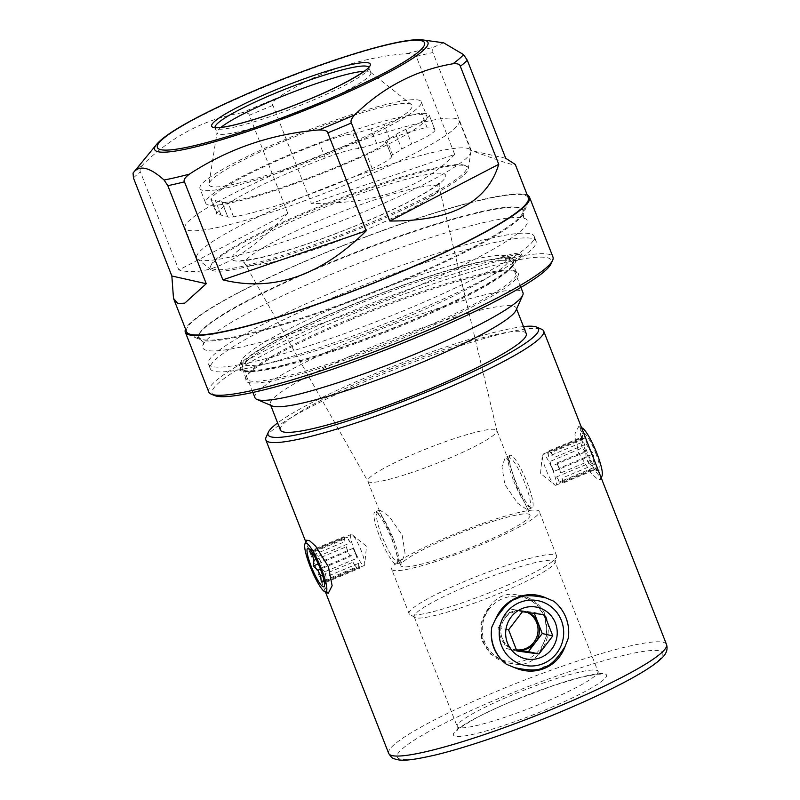 <?xml version="1.0" encoding="UTF-8"?>
<svg xmlns="http://www.w3.org/2000/svg" width="800" height="800" viewBox="0 0 800 800"><rect width="100%" height="100%" fill="white"/><g stroke="black" fill="none" stroke-linecap="round" stroke-linejoin="round"><path stroke-width="0.6" stroke-dasharray="4 3" d="M588.99 463.36L593.62 467.63L559.26 482.02L556.64 476.9L588.99 463.36A16.83 3.04 -112.7 0 1 586.2 457.89L585.6 451.93L551.24 466.32L549.96 461.5L582.3 447.95L585.6 451.93M595.72 453.18A20.8 3.75 67.3 0 1 598.52 471.3A20.8 3.75 67.3 0 1 586.8 451.18A20.8 3.75 67.3 0 1 582.73 433.59A20.8 3.75 67.3 0 1 595.72 453.18M593.03 459.42L593.77 453.76L559.41 468.15L560.69 472.97L593.03 459.42A16.83 3.04 -112.7 0 1 594.4 464.57L597.7 468.54L563.34 482.93L562.01 482.64L594.35 469.09L597.7 468.54M556.64 476.9A16.83 3.04 67.3 0 0 560.59 482.32L592.93 468.77A16.83 3.04 -112.7 0 0 593.54 469.17A16.83 3.04 -112.7 0 0 594.17 469.21A16.83 3.04 -112.7 0 0 594.35 469.09M592.93 468.77L593.62 467.63M582.04 427.9A26.41 4.77 -112.7 0 0 585.6 450.91A26.41 4.77 -112.7 0 0 602.09 475.79M598.23 470.26L600.65 479.5L597.62 479.2L591.29 473.49L578.58 452.99L574.88 434.03L578.71 426.47L586.61 440.6M266.08 437.28A149.2 18.65 -21.4 0 1 372.78 378.3A149.2 18.65 158.6 0 1 541.7 329.27M568.28 638.28C569.64 623.08 564.8 610.72 553.75 601.21M306.36 540.25L308.78 549.48L320.4 579.15L328.3 593.28M489.45 607.07C493.01 601.74 497.22 598.09 502.08 596.14C506.89 594.05 512.18 593.71 517.96 595.13A34.33 33.49 -77.4 0 1 522.27 595.8A34.33 33.49 -77.4 0 1 540.06 651.53C536.97 656.97 532.99 660.66 528.13 662.61C523.33 664.71 517.8 664.99 511.55 663.46A34.33 33.49 -77.4 0 1 507.25 662.8A34.33 33.49 -77.4 0 1 489.45 607.07L480.91 623.14L481.51 640.09L490.66 654.24L507.05 662.75L511.55 663.46M414.19 616.74L457.21 726.51L457.1 730.43L460.17 727.68L474.27 719.02C484.7 713.39 497.46 707.4 512.54 701.07L552.54 685.88L580.13 677.5L596.49 674.23L600.72 674.14L597.97 671.35A75.59 9.45 158.6 0 1 543.79 702.56A75.59 9.45 158.6 0 1 457.21 726.51A75.59 9.45 158.6 0 1 511.4 695.3A75.59 9.45 158.6 0 1 597.97 671.35L554.95 561.57A75.59 9.45 158.6 0 0 468.38 585.52A75.59 9.45 -21.4 0 0 414.19 616.74A75.59 9.45 -21.4 0 0 414.83 617.44A75.59 9.45 -21.4 0 0 500.77 592.79A75.59 9.45 158.6 0 0 554.97 562.53L556.59 556.78A79.22 9.9 158.6 0 1 499.79 588.49A79.22 9.9 -21.4 0 1 409.73 614.33A79.22 9.9 -21.4 0 1 409.06 613.59L391.69 569.27A79.22 9.9 -21.4 0 0 482.43 544.17A79.22 9.9 158.6 0 0 539.22 511.46A79.22 9.9 158.6 0 0 448.48 536.56A79.22 9.9 -21.4 0 0 391.69 569.27M526.42 659.73A33.01 32.2 -77.4 0 1 484.53 641.78A33.01 32.2 -77.4 0 1 502.52 598.74A33.01 32.2 -77.4 0 1 544.42 616.69A33.01 32.2 -77.4 0 1 526.42 659.73M540.06 651.53L546.83 635.06L545.19 617.88L536.68 603.87L522.07 595.76L517.96 595.13M554.95 561.57A75.59 9.45 158.6 0 1 554.97 562.53M409.06 613.59A79.22 9.9 -21.4 0 1 465.85 580.88A79.22 9.9 158.6 0 1 556.58 555.78A79.22 9.9 158.6 0 1 556.59 556.78M530 515.07A69.32 8.66 158.6 0 0 450.6 537.04A69.32 8.66 -21.4 0 0 400.91 565.66A69.32 8.66 -21.4 0 0 480.31 543.7A69.32 8.66 158.6 0 0 530 515.07L527.25 508.07L527.27 509.76L517.8 503.36L504.8 484.48L501.98 466.57L505.34 457.39L508.84 461.09L516.96 487.21L527.25 508.07M508.84 461.09L496.86 430.51A69.32 8.66 158.6 0 0 417.46 452.48A69.32 8.66 -21.4 0 0 367.78 481.1A69.32 8.66 -21.4 0 0 367.84 481.24A69.32 8.66 -21.4 0 0 447.17 459.14A69.32 8.66 158.6 0 0 496.9 430.66L439.3 187.69A104.35 13.04 158.6 0 1 364.43 230.56A104.35 13.04 158.6 0 1 245.02 263.83A104.35 13.04 158.6 0 1 319.72 220.53A104.35 13.04 158.6 0 1 439.3 187.69C439.06 184.6 439.28 182.75 439.98 182.14L434.93 186.45C421.28 196.08 397.34 208.16 363.13 222.67C324.33 238.72 290.97 250.15 263.05 256.98C244 261.35 240.08 260.19 240.75 260.22C241.71 260.21 243.13 261.42 245.02 263.83L367.84 481.24M390.05 532.54L398.17 558.66L401.67 562.36L405.03 553.18L402.21 535.27L389.21 516.39L379.73 509.99L379.76 511.67L390.05 532.54M464.83 165.43A137.32 17.16 158.6 0 0 309.37 210.55A137.32 17.16 -21.4 0 0 211.16 264.84A137.32 17.16 -21.4 0 0 368.2 223.74A137.32 17.16 158.6 0 0 464.83 165.43L466.32 166.06A138.48 17.31 -21.4 0 0 309.54 211.57A138.48 17.31 -21.4 0 0 210.5 266.31A138.48 17.31 -21.4 0 0 211.07 269.78A138.48 17.31 -21.4 0 0 368.87 224.87A138.48 17.31 -21.4 0 0 468.26 168.99A138.48 17.31 -21.4 0 0 466.32 166.06M302.18 197.16A147.22 18.4 -21.4 0 0 196.65 257.95A147.22 18.4 -21.4 0 0 197.5 259.05A147.22 18.4 -21.4 0 0 365.26 211.3A147.22 18.4 158.6 0 0 470.92 151.9A147.22 18.4 158.6 0 0 470.8 150.51A147.22 18.4 158.6 0 0 302.18 197.16M184.98 228.17A147.22 18.4 -21.4 0 1 290.51 167.38A147.22 18.4 158.6 0 1 459.13 120.74A147.22 18.4 158.6 0 1 353.6 181.53A147.22 18.4 -21.4 0 1 184.98 228.17L196.65 257.95M429.24 115.18L434.98 129.82A39.61 4.95 158.6 0 0 434.9 129.67A121.47 15.18 158.6 0 0 427.2 127.94A39.61 4.95 158.6 0 0 389.71 139.05A19.81 2.48 158.6 0 1 376.65 143.52L370.91 128.88A19.81 2.48 -21.4 0 0 383.97 124.42A39.61 4.95 158.6 0 1 412.2 114.94A39.61 4.95 158.6 0 1 421.47 113.31A121.47 15.18 158.6 0 1 429.16 115.03A39.61 4.95 158.6 0 1 429.24 115.18A39.61 4.95 158.6 0 1 426.89 118.23A39.61 4.95 158.6 0 1 405.95 129.34A19.81 2.48 -21.4 0 0 396.02 134.51A94.41 11.8 158.6 0 1 386.9 140.22A6.6 0.83 -21.4 0 0 385.68 141.26A6.6 0.83 -21.4 0 0 385.71 141.29A39.61 4.95 158.6 0 1 385.86 141.52A39.61 4.95 158.6 0 1 366.48 153.92A113.55 14.19 158.6 0 1 227.83 202.23A39.61 4.95 158.6 0 1 221.82 201.89A39.61 4.95 158.6 0 1 221.78 201.53A108.93 13.61 158.6 0 1 215.19 200.05A39.61 4.95 158.6 0 1 210.98 199.46A39.61 4.95 158.6 0 1 211.19 198.5A113.55 14.19 158.6 0 1 319.48 143.38A39.61 4.95 158.6 0 1 352.93 133.95A6.6 0.83 -21.4 0 0 355.92 133.27A94.41 11.8 158.6 0 1 370.91 128.88M434.98 129.82A39.61 4.95 158.6 0 1 411.69 143.98A19.81 2.48 158.6 0 0 401.76 149.15A94.41 11.8 158.6 0 1 392.63 154.85L386.9 140.22M385.86 141.52L391.6 156.16A39.61 4.95 158.6 0 0 391.45 155.93A6.6 0.83 158.6 0 1 391.42 155.89A6.6 0.83 158.6 0 1 392.63 154.85M391.6 156.16A39.61 4.95 158.6 0 1 372.22 168.56A113.55 14.19 158.6 0 1 233.57 216.86A39.61 4.95 158.6 0 1 227.56 216.52A39.61 4.95 158.6 0 1 227.52 216.17A108.93 13.61 158.6 0 1 220.92 214.69A39.61 4.95 158.6 0 1 216.72 214.09A39.61 4.95 158.6 0 1 216.93 213.13A113.55 14.19 158.6 0 1 325.22 158.02A39.61 4.95 158.6 0 1 358.67 148.58A6.6 0.83 158.6 0 0 361.66 147.91A94.41 11.8 158.6 0 1 376.65 143.52M426.89 118.23A118.83 14.85 158.6 0 1 341.78 165.53A118.83 14.85 -21.4 0 1 205.68 203.18A118.83 14.85 -21.4 0 1 290.86 154.11A118.83 14.85 158.6 0 1 412.2 114.94A118.83 14.85 158.6 0 1 426.96 116.46A118.83 14.85 158.6 0 1 426.89 118.23M220.92 214.69L215.19 200.05M227.52 216.17L221.78 201.53M199.94 188.54A118.83 14.85 -21.4 0 1 285.12 139.47A118.83 14.85 158.6 0 1 421.22 101.82A118.83 14.85 158.6 0 1 336.04 150.89A118.83 14.85 -21.4 0 1 199.94 188.54L205.68 203.18M287.22 139.94A109.03 13.63 158.6 0 1 411.46 104.58A109.03 13.63 158.6 0 1 333.94 150.42A109.03 13.63 -21.4 0 1 208.98 183.93A109.03 13.63 -21.4 0 1 287.22 139.94M364.26 71.23A82.52 10.31 158.6 0 1 370.32 72.05A82.52 10.31 158.6 0 1 370.8 72.67A82.52 10.31 158.6 0 1 311.65 106.74A82.52 10.31 -21.4 0 1 217.13 132.89A82.52 10.31 -21.4 0 1 217.06 132.11L208.98 183.93M220.96 127.39A82.52 10.31 -21.4 0 0 217.06 132.11M241.94 112.76C204.97 119.05 172.22 136.09 143.68 163.89C140.45 167.52 139.36 170.21 140.41 171.95L178.83 269.98L287.76 213.29L249.35 115.26C248.91 113.2 246.44 112.37 241.94 112.76A180.23 22.52 158.6 0 1 259.68 105.18A180.23 22.52 158.6 0 1 277.9 97.7C273.45 101.06 271.8 103.62 272.95 105.38L311.36 203.41L454.7 154.44L416.28 56.41C415.94 54.37 412.91 53.41 407.19 53.53C359.88 57.49 316.78 72.22 277.9 97.7M443.57 42.79L432.52 47.65L432.9 52.55L471.32 150.58L505.05 162.54L512.96 164.69L515.25 164.42M287.76 213.29C244.57 258.81 208.26 277.7 178.83 269.98M528.31 197.75A183.53 22.94 -21.4 0 0 318.11 255.9A183.53 22.94 -21.4 0 0 186.55 331.68M454.7 154.44C422.56 187.95 374.79 204.27 311.36 203.41M505.72 158.29L471.32 150.58M402.41 292.56A174.31 21.78 -21.4 0 0 525.44 218.72A174.31 21.78 -21.4 0 0 524.59 218.36A174.31 21.78 -21.4 0 0 327.72 275.82A174.31 21.78 -21.4 0 0 203.28 344.28A174.31 21.78 -21.4 0 0 202.9 345.12A174.31 21.78 -21.4 0 0 402.41 292.56M527.3 195.18A184.85 23.1 158.6 0 0 317.82 255.83A184.85 23.1 -21.4 0 0 185.54 329.11M208.74 391.93A184.85 23.1 158.6 0 1 341.25 315.6A184.85 23.1 158.6 0 1 552.96 257.03M214.55 395.54A182.21 22.77 158.6 0 1 342.77 318.17A182.21 22.77 158.6 0 1 551.15 263.63M350.4 319.88A146.56 18.32 -21.4 0 0 245.59 377.82A146.56 18.32 -21.4 0 0 413.2 333.96A146.56 18.32 158.6 0 0 516.33 271.72A146.56 18.32 158.6 0 0 350.4 319.88M516.55 272.7A145.24 18.15 158.6 0 0 514.64 271A145.24 18.15 158.6 0 0 350.21 318.72A145.24 18.15 -21.4 0 0 246.34 376.14A145.24 18.15 -21.4 0 0 246.1 378.69A145.24 18.15 -21.4 0 0 412.44 332.67A145.24 18.15 158.6 0 0 516.55 272.7L512.73 262.95A145.24 18.15 158.6 0 1 512.49 265.5A145.24 18.15 158.6 0 1 408.62 322.92A145.24 18.15 -21.4 0 1 244.19 370.64L242.5 369.92A146.56 18.32 -21.4 0 0 408.42 321.76A146.56 18.32 158.6 0 0 513.24 263.82A146.56 18.32 158.6 0 0 345.62 307.68A146.56 18.32 -21.4 0 0 242.5 369.92M512.73 262.95A145.24 18.15 158.6 0 0 346.39 308.96A145.24 18.15 -21.4 0 0 242.27 368.94A145.24 18.15 -21.4 0 0 244.19 370.64M408.85 321.86A148.54 18.56 158.6 0 1 238.97 366.31A148.54 18.56 158.6 0 1 345.2 307.59A148.54 18.56 158.6 0 1 502.92 257.98A39.61 4.95 158.6 0 1 521.71 255.12A39.61 4.95 158.6 0 1 515.41 260.78A148.54 18.56 158.6 0 1 408.85 321.86M344.52 303.54A143.92 17.99 -21.4 0 0 241.59 360.44A143.92 17.99 -21.4 0 0 241.35 362.97A143.92 17.99 -21.4 0 0 406.19 317.36A143.92 17.99 -21.4 0 0 509.35 257.94A143.92 17.99 -21.4 0 0 507.46 256.25A143.92 17.99 -21.4 0 0 344.52 303.54M515.41 260.78L513.75 260.25A147.22 18.4 158.6 0 0 511.68 258.05A147.22 18.4 158.6 0 0 500.64 257.31L502.92 257.98M254.98 397.73A143.92 17.99 -21.4 0 1 358.14 338.3A143.92 17.99 158.6 0 1 522.97 292.7M516.59 308.99L516.21 308.01A132.04 16.5 158.6 0 0 364.99 349.85A132.04 16.5 -21.4 0 0 270.34 404.37A132.04 16.5 -21.4 0 0 272.08 405.92M516.21 308.01A132.04 16.5 158.6 0 1 515.99 310.33M280.38 429.98A132.04 16.5 -21.4 0 1 375.03 375.46A132.04 16.5 158.6 0 1 526.25 333.63M523.49 326.59A145.24 18.15 158.6 0 0 372.2 374.83A145.24 18.15 -21.4 0 0 277.62 422.94M500.64 257.31A39.61 4.95 158.6 0 1 521.24 253.9A39.61 4.95 158.6 0 1 513.75 260.25M515.1 480.17A28.39 5.12 -112.7 0 0 531.1 507.63A28.39 5.12 -112.7 0 0 532.15 507.71A28.39 5.12 -112.7 0 0 527.27 482.89A28.39 5.12 -112.7 0 0 510.22 455.34A28.39 5.12 -112.7 0 0 509.54 456.15A28.39 5.12 -112.7 0 0 515.1 480.17M513.73 481.01A26.41 4.77 -112.7 0 0 528.61 506.56A26.41 4.77 -112.7 0 0 525.05 483.55A26.41 4.77 -112.7 0 0 508.55 458.68A26.41 4.77 -112.7 0 0 513.73 481.01M379.74 536.86A28.39 5.12 -112.7 0 0 396.79 564.4A28.39 5.12 -112.7 0 0 397.47 563.6A28.39 5.12 -112.7 0 0 391.91 539.58A28.39 5.12 -112.7 0 0 375.91 512.12A28.39 5.12 -112.7 0 0 374.86 512.04A28.39 5.12 -112.7 0 0 379.74 536.86M393.28 538.74A26.41 4.77 67.3 0 1 398.46 561.07A26.41 4.77 67.3 0 1 381.96 536.2A26.41 4.77 67.3 0 1 378.4 513.19A26.41 4.77 67.3 0 1 393.28 538.74M320.81 561.86L321.41 567.82L355.77 553.43L353.16 548.31L320.81 561.86A16.83 3.04 -112.7 0 0 318.02 556.39L313.39 552.12L347.75 537.73L346.42 537.43L314.08 550.98L313.39 552.12M314.08 550.98A16.83 3.04 -112.7 0 0 313.46 550.58A16.83 3.04 -112.7 0 0 312.84 550.54A16.83 3.04 -112.7 0 0 312.66 550.66L311.04 550.87M324.28 586.16L326.03 581.47L325.34 582.61L359.7 568.22L358.42 563.4A16.83 3.04 -112.7 0 1 358.37 567.92L326.03 581.47A16.83 3.04 67.3 0 1 325.85 581.59A16.83 3.04 67.3 0 1 324.61 581.15L324.1 581.2M355.77 553.43L357.05 558.25L324.71 571.8A16.83 3.04 67.3 0 1 326.08 576.95L325.34 582.61M324.71 571.8L321.41 567.82M318.25 563.89L347.6 551.6L350.22 556.72L320.45 569.19M347.6 551.6L346.32 546.78L316.14 559.42M357.05 558.25A16.83 3.04 -112.7 0 0 355.29 553.33A16.83 3.04 -112.7 0 0 353.16 548.31M352.4 534.91L366.49 546.32L364.73 564.36A16.83 3.04 67.3 0 0 361.28 550.82A16.83 3.04 -112.7 0 0 352.4 534.91A16.83 3.04 -112.7 0 0 351.17 534.48A16.83 3.04 -112.7 0 0 354.07 549.2A16.83 3.04 67.3 0 0 364.18 565.54L325.85 581.59M346.32 546.78A16.83 3.04 -112.7 0 0 348.08 551.71A16.83 3.04 -112.7 0 0 350.22 556.72M312.66 550.66L345 537.11A16.83 3.04 -112.7 0 0 344.95 541.63L313.62 554.76M318.02 556.39L350.36 542.85A16.83 3.04 -112.7 0 0 346.42 537.43M364.73 564.36A16.83 3.04 67.3 0 1 364.18 565.54M358.42 563.4L326.08 576.95M322.48 574.97L353.01 562.19A16.83 3.04 -112.7 0 0 356.95 567.61L324.61 581.15M358.37 567.92L359.7 568.22M323.98 580.56L355.62 567.31L356.95 567.61M353.01 562.19L355.62 567.31M309.31 551.2L343.67 536.81L344.95 541.63M345 537.11L343.67 536.81M350.36 542.85L347.75 537.73M522.41 611.74L511.85 609.38L498.02 627.47L506.3 648.59L516.38 649.98M508.58 629.83L498.02 627.47M544.52 614.78L533.96 612.41L511.85 609.38M534.32 613.32L533.96 612.41M516.86 650.96L506.3 648.59M528.37 612.52A19.81 19.32 102.6 0 0 502.16 638.03A19.81 19.32 102.6 0 0 516.36 649.95M516.31 649.84A19.81 19.32 -77.4 0 1 511.55 611.89A19.81 19.32 102.6 0 1 523.05 610.86L524.46 611.18M527.33 612.38A19.81 19.32 102.6 0 0 523.05 610.86M582.3 447.95A16.83 3.04 67.3 0 1 580.93 442.8L581.67 437.14L547.31 451.53L548.64 451.83L580.98 438.28L582.73 433.59M542.28 455.39L540.52 473.43L554.61 484.84A16.83 3.04 -112.7 0 1 545.73 468.93A16.83 3.04 67.3 0 1 542.28 455.39A16.83 3.04 67.3 0 1 542.83 454.21L581.16 438.16A16.83 3.04 67.3 0 0 580.98 438.28L581.67 437.14M581.16 438.16A16.83 3.04 67.3 0 1 582.4 438.6L585.75 438.05L551.39 452.44L554 457.56L586.35 444.02L585.75 438.05M586.35 444.02A16.83 3.04 67.3 0 1 589.14 449.48L593.77 453.76M551.24 466.32L553.85 471.43L586.2 457.89M559.41 468.15L556.79 463.03A16.83 3.04 67.3 0 1 558.93 468.04A16.83 3.04 67.3 0 1 560.69 472.97M554.61 484.84A16.83 3.04 -112.7 0 0 555.84 485.27A16.83 3.04 -112.7 0 0 552.94 470.55A16.83 3.04 67.3 0 0 542.83 454.21M553.85 471.43A16.83 3.04 67.3 0 1 551.72 466.42A16.83 3.04 67.3 0 1 549.96 461.5M594.4 464.57L562.06 478.11A16.83 3.04 67.3 0 1 562.01 482.64M556.79 463.03L589.14 449.48M582.4 438.6L550.06 452.14A16.83 3.04 67.3 0 1 554 457.56M580.93 442.8L548.59 456.35A16.83 3.04 67.3 0 1 548.64 451.83M550.06 452.14L551.39 452.44M548.59 456.35L547.31 451.53M560.59 482.32L559.26 482.02M562.06 478.11L563.34 482.93M335.69 296.48A174.95 21.86 -21.4 0 0 210.12 367.15A174.95 21.86 -21.4 0 0 210.28 368.72A174.95 21.86 -21.4 0 0 410.65 313.29A174.95 21.86 -21.4 0 0 536.06 241.05A174.95 21.86 -21.4 0 0 535.11 239.79A174.95 21.86 -21.4 0 0 335.69 296.48M333.84 291.76A174.95 21.86 -21.4 0 0 208.43 364A174.95 21.86 -21.4 0 0 209.38 365.26A174.95 21.86 -21.4 0 0 408.8 308.56A174.95 21.86 -21.4 0 0 534.37 237.9A174.95 21.86 -21.4 0 0 534.21 236.33A174.95 21.86 -21.4 0 0 333.84 291.76M388.68 753.37A149.2 18.65 158.6 0 1 495.63 691.76A149.2 18.65 158.6 0 1 666.51 644.49M560.54 711.88A142.6 17.82 158.6 0 1 400.61 759.21A142.6 17.82 158.6 0 1 499.43 698.18A142.6 17.82 158.6 0 1 659.35 650.85A142.6 17.82 158.6 0 1 560.54 711.88M547.59 708.98A82.19 10.27 158.6 0 1 455.42 736.26A82.19 10.27 158.6 0 1 512.37 701.08A82.19 10.27 158.6 0 1 604.55 673.8A82.19 10.27 158.6 0 1 547.59 708.98M363.38 222.66A114.81 14.35 158.6 0 1 234.62 260.77A114.81 14.35 158.6 0 1 314.19 211.63A114.81 14.35 158.6 0 1 442.94 173.52A114.81 14.35 158.6 0 1 363.38 222.66M389.71 139.05L383.97 124.42M355.92 133.27L361.66 147.91M352.93 133.95L358.67 148.58M325.22 158.02L319.48 143.38M216.93 213.13L211.19 198.5M233.57 216.86L227.83 202.23M372.22 168.56L366.48 153.92M391.45 155.93L385.71 141.29M396.02 134.51L401.76 149.15M405.95 129.34L411.69 143.98M434.9 129.67L429.16 115.03M427.2 127.94L421.47 113.31M368.57 67.16A82.52 10.31 158.6 0 1 368.78 67.5A82.52 10.31 158.6 0 1 309.62 101.58A82.52 10.31 158.6 0 1 215.11 127.72A82.52 10.31 158.6 0 1 215.02 127.33M156.48 144.53A146.77 18.34 158.6 0 1 259.86 88.94A146.77 18.34 158.6 0 1 423.21 40M133.05 173.07A180.23 22.52 158.6 0 1 143.68 163.89M133.44 177.97A183.53 22.94 158.6 0 1 140.41 171.95M407.19 53.53A180.23 22.52 158.6 0 1 432.52 47.65M249.35 115.26A183.53 22.94 158.6 0 1 261.05 110.3A183.53 22.94 158.6 0 1 272.95 105.38M524.59 218.36L524.63 218.37C525.58 219.96 521.43 215.43 522.57 213.12A173.97 21.74 -21.4 0 1 398.16 281.9A173.97 21.74 158.6 0 1 201.2 339.07A173.97 21.74 158.6 0 1 323.62 265.19A173.97 21.74 -21.4 0 1 522.57 213.12L526.41 204.53M416.28 56.41A183.53 22.94 158.6 0 1 432.9 52.55M187.75 334.33L200.84 339.93A174.63 21.82 -21.4 0 1 323.71 265.77A174.63 21.82 158.6 0 1 523.43 213.51A174.63 21.82 158.6 0 1 398.54 282.54A174.63 21.82 -21.4 0 1 200.84 339.93L200.84 339.93C199.88 338.49 204.01 342.61 202.9 345.12M593.54 469.17L598.52 471.3M581.55 427.69L578.71 426.47M325.46 592.06L320.4 579.15M308.78 549.48L305.76 541.79M414.83 617.44L409.73 614.33M556.58 555.78L539.22 511.46M400.91 565.66L398.17 558.66M379.76 511.67L367.78 481.1M211.16 264.84L210.5 266.31M211.07 269.78L197.5 259.05M468.26 168.99L470.92 151.9M459.13 120.74L470.8 150.51M210.98 199.46L216.72 214.09M221.82 201.89L227.56 216.52M391.42 155.89L385.68 141.26M421.22 101.82L426.96 116.46M370.32 72.05L411.46 104.58M214.74 127.23L217.13 132.89M203.28 344.28L203.26 344.32C203.64 346.12 203.61 339.99 201.2 339.07L192.55 335.37M529.23 200.51L523.43 213.51C523.15 211.81 522.92 217.63 525.44 218.72M246.34 376.14L245.59 377.82M246.1 378.69L242.27 368.94M512.49 265.5L513.24 263.82M241.59 360.44L238.97 366.31M507.46 256.25L511.68 258.05M520.9 287.41L509.35 257.94M252.9 392.43L241.35 362.97M270.72 405.34L270.34 404.37M521.24 253.9L521.71 255.12M514.64 271L516.33 271.72M370.8 72.67L368.71 66.89M532.15 507.71L527.27 509.76M528.61 506.56L531.1 507.63M508.55 458.68L509.54 456.15M510.22 455.34L505.34 457.39M401.67 562.36L396.79 564.4M398.46 561.07L397.47 563.6M378.4 513.19L375.91 512.12M379.73 509.99L374.86 512.04M313.46 550.58L308.49 548.45M351.17 534.48L312.84 550.54M514.38 649.51L515.8 649.83M601.25 477.96L600.65 479.5M555.84 485.27L594.17 469.21M210.12 367.15L209.38 365.26M210.28 368.72L208.43 364M536.06 241.05L534.21 236.33M535.11 239.79L534.37 237.9"/><path stroke-width="1.2" d="M601.25 477.96L602.09 475.79A26.41 4.77 -112.7 0 0 596.92 453.45A26.41 4.77 -112.7 0 0 582.04 427.9L581.55 427.69M523.49 326.59A145.24 18.15 158.6 0 1 536.63 327.1L541.7 329.27A149.2 18.65 158.6 0 1 543.66 331.02L666.51 644.49A149.2 18.65 158.6 0 1 559.56 706.1A149.2 18.65 158.6 0 1 388.68 753.37L325.46 592.06M565.04 646.54C561.22 656.82 554.45 664.07 544.74 668.28C534.88 672.27 524.85 672.06 514.65 667.65C529.82 670.91 539.6 670.69 543.98 667C549.67 666.47 556.69 659.65 565.04 646.54L568.28 638.28A39.61 38.64 -77.4 0 0 553.75 601.21L545.99 597.93C531.25 594.77 521.65 595.02 517.21 598.7C511.59 599.24 504.38 606.02 495.6 619.04L491.78 627.16C489.64 642.19 494.48 654.55 506.31 664.24A39.61 38.64 -77.4 0 1 491.78 627.16M543.66 331.02A149.2 18.65 158.6 0 1 436.71 392.63A149.2 18.65 -21.4 0 1 265.83 439.9A149.2 18.65 -21.4 0 1 266.08 437.28L268.33 432.25A145.24 18.15 -21.4 0 0 434.43 388.78A145.24 18.15 158.6 0 0 536.63 327.1M495.6 619.04C500.1 608.91 507.24 601.74 517.02 597.54C526.82 593.54 536.47 593.67 545.99 597.93M519.5 602.55A33.01 32.2 -77.4 0 1 561.39 620.5A33.01 32.2 -77.4 0 1 543.4 663.53A33.01 32.2 -77.4 0 1 501.5 645.58A33.01 32.2 -77.4 0 1 519.5 602.55M506.31 664.24L514.65 667.65M324.97 591.85L328.3 593.28L332.13 585.71L328.43 566.76L315.72 546.26L309.39 540.55L306.36 540.25L304.91 543.96A26.41 4.77 67.3 0 1 321.41 568.84A26.41 4.77 67.3 0 1 324.97 591.85A26.41 4.77 67.3 0 1 310.09 566.3A26.41 4.77 67.3 0 1 304.91 543.96M220.96 127.39A82.52 10.31 -21.4 0 1 276.28 98.81A82.52 10.31 158.6 0 1 364.26 71.23M171.85 276L173.49 298.36L177.94 303.63L184.81 303.12L206.25 283.71L171.85 276L133.44 177.97L133.05 173.07L156.48 144.53A146.77 18.34 158.6 0 0 322.75 103.04A146.77 18.34 158.6 0 0 423.21 40L443.57 42.79L463.55 54.6A180.23 22.52 158.6 0 1 452.92 63.78C457.42 63.39 459.89 64.22 460.33 66.28L498.74 164.31L389.81 221L351.39 122.97C350.34 121.23 351.43 118.54 354.66 114.91C383.19 87.11 415.95 70.07 452.92 63.78M133.05 173.07C139.18 164.63 149.52 166.95 164.08 180.02L167.83 185.68L206.25 283.71M189.41 174.14C228.29 148.66 271.39 133.94 318.7 129.97C324.42 129.85 327.45 130.81 327.79 132.85L366.21 230.88L222.87 279.85L184.46 181.82C183.31 180.06 184.96 177.5 189.41 174.14A180.23 22.52 158.6 0 1 164.08 180.02M222.87 279.85C272.98 292.21 320.76 275.89 366.21 230.88M173.49 298.36L186.55 331.68A183.53 22.94 -21.4 0 0 188.96 333.84A183.53 22.94 -21.4 0 0 396.75 273.53A183.53 22.94 -21.4 0 0 528 200.97A183.53 22.94 -21.4 0 0 528.31 197.75L515.25 164.42L505.72 158.29L467.3 60.26L463.55 54.6M389.81 221C450.98 221.35 487.29 202.46 498.74 164.31M185.54 329.11A184.85 23.1 -21.4 0 0 185.32 332.16A184.85 23.1 -21.4 0 0 187.75 334.33A184.85 23.1 -21.4 0 0 397.03 273.59A184.85 23.1 158.6 0 0 529.23 200.51A184.85 23.1 158.6 0 0 529.54 197.26A184.85 23.1 158.6 0 0 527.3 195.18M529.54 197.26L552.96 257.03A184.85 23.1 158.6 0 1 552.65 260.28A184.85 23.1 158.6 0 1 420.45 333.36A184.85 23.1 158.6 0 1 211.17 394.1A184.85 23.1 158.6 0 1 208.74 391.93L185.32 332.16M552.65 260.28L551.15 263.63A182.21 22.77 158.6 0 1 420.84 335.67A182.21 22.77 158.6 0 1 214.55 395.54L211.17 394.1M520.9 287.41L522.97 292.7A143.92 17.99 158.6 0 1 522.73 295.23A143.92 17.99 158.6 0 1 419.81 352.13A143.92 17.99 -21.4 0 1 256.87 399.42A143.92 17.99 -21.4 0 1 254.98 397.73L252.9 392.43M256.87 399.42L272.08 405.92A132.04 16.5 -21.4 0 0 421.56 362.53A132.04 16.5 158.6 0 0 515.99 310.33L522.73 295.23M516.59 308.99L526.25 333.63A132.04 16.5 158.6 0 1 431.6 388.15A132.04 16.5 -21.4 0 1 280.38 429.98L270.72 405.34M277.62 422.94A145.24 18.15 -21.4 0 0 268.33 432.25M320.2 568.57A20.8 3.75 -112.7 0 0 308.49 548.45A20.8 3.75 -112.7 0 0 311.29 566.57A20.8 3.75 -112.7 0 0 324.28 586.16A20.8 3.75 -112.7 0 0 320.2 568.57M311.04 550.87L309.31 551.2L312.61 555.18A16.83 3.04 -112.7 0 0 313.98 560.33L313.24 565.99L318.25 563.89M322.48 574.97L320.66 575.73A16.83 3.04 67.3 0 1 317.87 570.27L313.24 565.99M320.66 575.73L321.26 581.7L323.98 580.56M324.61 581.15L321.26 581.7M320.45 569.19L317.87 570.27M316.14 559.42L313.98 560.33M313.62 554.76L312.61 555.18M541.01 657.43A26.41 25.76 102.6 0 0 555.4 623.01A26.41 25.76 102.6 0 0 521.89 608.65A26.41 25.76 102.6 0 0 507.49 643.07A26.41 25.76 102.6 0 0 541.01 657.43M552.8 635.91L538.97 654L516.86 650.96L508.58 629.83L522.41 611.74L544.52 614.78L552.8 635.91L542.24 633.54L534.32 613.32M538.97 654L528.41 651.63L542.24 633.54M516.38 649.98L528.41 651.63M527.33 612.38A19.81 19.32 102.6 0 1 525.89 648.48A19.81 19.32 -77.4 0 1 516.31 649.84M516.36 649.95A19.81 19.32 102.6 0 0 528.37 612.52M215.02 127.33A82.52 10.31 158.6 0 1 274.26 93.65A82.52 10.31 158.6 0 1 368.57 67.16M309.23 99.26A85.16 10.64 158.6 0 1 213.72 127.53A85.16 10.64 158.6 0 1 272.74 91.08A85.16 10.64 158.6 0 1 368.25 62.81A85.16 10.64 158.6 0 1 309.23 99.26M321.72 102.06A143.47 17.93 158.6 0 1 160.82 149.69A143.47 17.93 158.6 0 1 260.25 88.28A143.47 17.93 158.6 0 1 421.15 40.66A143.47 17.93 158.6 0 1 321.72 102.06M354.66 114.91A180.23 22.52 158.6 0 1 336.91 122.49A180.23 22.52 158.6 0 1 318.7 129.97M184.46 181.82A183.53 22.94 158.6 0 1 167.83 185.68M351.39 122.97A183.53 22.94 158.6 0 1 339.69 127.93A183.53 22.94 158.6 0 1 327.79 132.85M467.3 60.26A183.53 22.94 158.6 0 1 460.33 66.28M517.02 597.54L517.21 598.7M305.76 541.79L265.83 439.9M666.51 644.49C668.07 649.47 666.27 654.22 661.1 658.72C648.17 671.23 608.83 691.68 560.7 711.87C516.27 730.53 466.99 747.47 434.79 755.13C410.59 760.56 400.28 761.61 393.38 758.37C392.48 758.48 390.92 756.82 388.68 753.37M368.71 66.89C369.98 68.96 342.97 85.73 309.17 99.27C281.7 110.65 257.56 119.01 236.74 124.34C228.9 126.28 222.95 127.35 218.9 127.55L214.74 127.23M423.21 40C402.79 36.68 328.78 59.58 260.09 88.29C208.07 110.21 166.99 131.68 156.48 144.53M192.55 335.37L188.96 333.84M526.41 204.53L528 200.97"/></g></svg>
